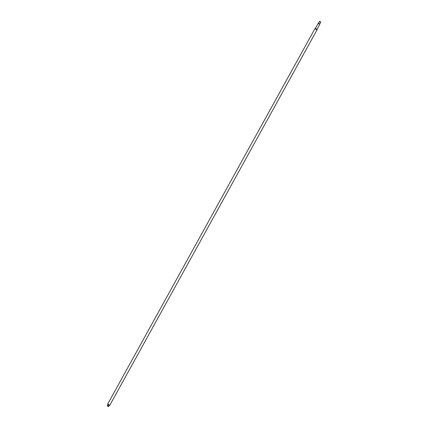 <?xml version="1.0" encoding="UTF-8"?>
<svg xmlns="http://www.w3.org/2000/svg" width="428" height="428" viewBox="0 0 428 428"><rect width="100%" height="100%" fill="white"/><g stroke="black" fill="none" stroke-linecap="round" stroke-linejoin="round"><path stroke-width="0.32" stroke-dasharray="2.14 1.6" d="M107.348 405.969L108.386 406.547M108.584 406.52L107.262 405.792M319.614 21.454L320.652 22.031M319.759 23.984L318.437 23.251M318.416 23.294L319.732 24.021M108.701 406.188L107.482 405.519M108.648 406.167L107.53 405.551M108.402 405.728L107.53 405.434L108.402 405.728M108.798 406.135L107.476 405.407M108.99 404.701L108.043 404.38L109.365 405.113L108.99 404.701M109.761 405.332A1.209 0.3 28.9 0 0 109.161 404.674A1.209 0.3 28.9 0 0 107.642 404.16M317.004 29.286A1.209 0.3 28.9 0 0 316.57 28.949A1.209 0.3 28.9 0 0 315.415 28.409M316.907 29.462L315.318 28.585"/><path stroke-width="0.64" d="M108.386 406.547L107.348 405.969M107.482 405.519L107.262 405.846L107.637 406.204L108.541 406.552L108.701 406.188M320.374 21.678L319.652 21.4L320.374 21.678M320.652 22.031L319.791 21.892L319.614 21.454M318.469 23.246L319.748 23.952M319.732 24.021L318.667 23.824L318.416 23.294M107.396 405.551L108.717 406.284M107.53 405.551L108.648 406.167M107.926 404.583L107.476 405.407L107.851 405.819L108.798 406.135L109.252 405.316M315.415 28.409A1.209 0.3 28.9 0 0 315.056 28.441L107.642 404.16A1.209 0.3 28.9 0 0 108.247 404.818A1.209 0.3 28.9 0 0 109.761 405.332L317.169 29.607A1.209 0.3 28.9 0 0 317.004 29.286M315.056 28.441A1.209 0.3 28.9 0 0 315.655 29.099A1.209 0.3 28.9 0 0 317.169 29.607M318.218 23.331L315.318 28.585L315.768 29.077L316.907 29.462L319.807 24.203M318.421 23.273L319.416 21.48M319.748 24.005L320.738 22.208"/></g></svg>
